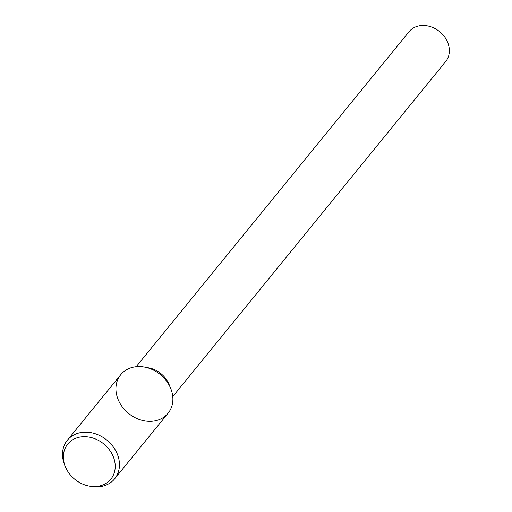 <?xml version="1.0" encoding="UTF-8"?>
<svg xmlns="http://www.w3.org/2000/svg" width="512" height="512" viewBox="0 0 512 512"><rect width="100%" height="100%" fill="white"/><g stroke="black" fill="none" stroke-linecap="round" stroke-linejoin="round"><path stroke-width="0.77" d="M172.762 396.563L445.632 61.606A23.622 19.418 -140.8 0 0 445.043 37.542A23.622 19.418 -140.8 0 0 420.954 25.6A23.622 19.418 -140.8 0 0 409.005 31.763L136.134 366.72M170.688 388.384L169.043 384.371A23.622 19.418 -140.8 0 0 148.826 367.898L144.563 367.098A30.522 25.088 -140.8 0 0 136.186 366.72A30.522 25.088 -140.8 0 0 117.446 397.69A30.522 25.088 -140.8 0 0 154.483 420.947A30.522 25.088 -140.8 0 0 170.688 388.384A30.522 25.088 -140.8 0 0 144.563 367.098M89.152 486.086L90.835 486.4A30.522 25.088 -140.8 0 0 114.65 478.816L168.07 413.235A30.522 25.088 -140.8 0 0 167.309 382.144A30.522 25.088 -140.8 0 0 136.186 366.72A30.522 25.088 -140.8 0 0 120.749 374.682L67.328 440.262A30.522 25.088 -140.8 0 0 64.71 465.12L65.363 466.701A27.789 22.848 -140.8 0 0 89.152 486.086A27.789 22.848 -140.8 0 0 114.957 462.79A27.789 22.848 -140.8 0 0 81.798 436.819A27.789 22.848 -140.8 0 0 65.363 466.701M114.65 478.816A30.522 25.088 -140.8 0 0 113.882 447.725A30.522 25.088 -140.8 0 0 82.765 432.294A30.522 25.088 -140.8 0 0 67.328 440.262"/></g></svg>
